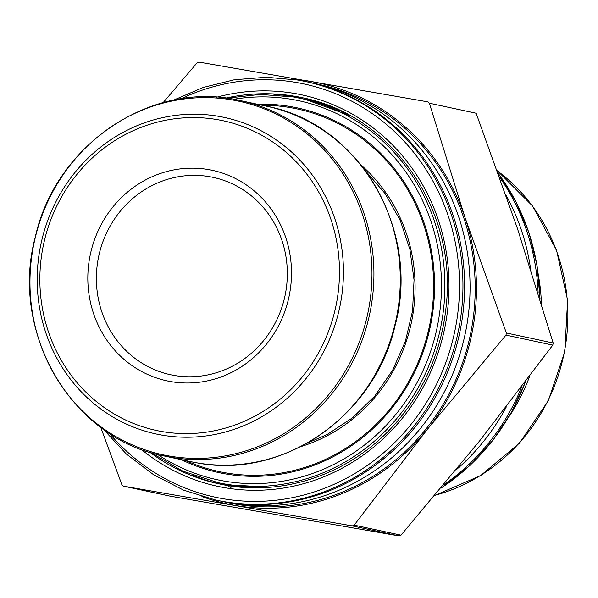 <?xml version="1.0" encoding="UTF-8"?>
<svg xmlns="http://www.w3.org/2000/svg" width="598" height="598" viewBox="0 0 598 598"><rect width="100%" height="100%" fill="white"/><g stroke="black" fill="none" stroke-linecap="round" stroke-linejoin="round"><path stroke-width="0.9" d="M163.157 102.617L197.078 62.865L198.999 62.102L427.809 101.847L429.349 103.207L465.012 217.485L506.364 332.981L505.99 335.104L427.241 429.506L354.195 525.134L352.274 525.896L123.465 486.152L121.917 484.791L100.703 427.241M123.465 486.152L170.266 496.176L399.075 535.913L400.996 535.158L479.738 440.748L552.791 345.121L553.165 343.005L517.509 228.728L476.15 113.231L429.349 103.207M443.828 484.739A214.032 201.862 -77.9 0 0 521.755 386.734M538.125 292.863A214.032 201.862 -77.9 0 0 499.764 177.464M456.192 469.796A214.032 201.862 -77.9 0 0 506.334 406.879M530.561 268.704A214.032 201.862 -77.9 0 0 505.945 194.978M174.153 375.439A100.957 95.217 -77.9 0 0 285.336 294.179A100.957 95.217 -77.9 0 0 212.993 177.337A100.957 95.217 -77.9 0 0 98.745 256.116A100.957 95.217 -77.9 0 0 170.714 374.774A100.957 95.217 -77.9 0 0 174.153 375.439M291.316 79.018A215.377 203.133 102.1 0 1 310.556 81.365A215.377 203.133 102.1 0 1 465.012 217.485A215.377 203.133 102.1 0 1 427.241 429.506A215.377 203.133 102.1 0 1 235.021 505.415A215.377 203.133 102.1 0 1 201.907 496.549M309.727 82.434A214.032 201.862 102.1 0 1 312.462 83.002L317.605 84.101A214.032 201.862 102.1 0 1 470.97 331.8A214.032 201.862 102.1 0 1 235.253 504.084A214.032 201.862 102.1 0 1 227.973 502.671L222.83 501.573A214.032 201.862 102.1 0 1 220.101 500.967M312.462 83.002A214.032 201.862 102.1 0 1 465.827 330.701A214.032 201.862 102.1 0 1 230.11 502.985A214.032 201.862 102.1 0 1 222.83 501.573M224.646 501.819A214.032 201.862 102.1 0 1 217.366 500.406L215.721 500.055A214.032 201.862 102.1 0 0 223.009 501.46A214.032 201.862 102.1 0 0 458.718 329.177A214.032 201.862 102.1 0 0 305.354 81.478L298.058 80.065A214.032 201.862 102.1 0 1 305.354 81.478L306.998 81.829A214.032 201.862 102.1 0 1 460.363 329.528A214.032 201.862 102.1 0 1 224.646 501.819M221.275 484.328A197.504 186.277 102.1 0 1 192.481 475.133M273.951 94.693A197.504 186.277 102.1 0 1 303.978 98.094M170.781 381.599A107.692 101.57 102.1 0 1 112.439 207.528A107.692 101.57 102.1 0 1 285.777 237.638A107.692 101.57 102.1 0 1 170.781 381.599M361.087 165.078A162.492 153.252 102.1 0 1 411.282 323.047A162.492 153.252 102.1 0 1 300.801 446.601M185.941 460.632A185.477 174.93 -77.9 0 0 425.507 341.697A185.477 174.93 -77.9 0 0 290.748 107.677A185.477 174.93 -77.9 0 0 262.051 105.241M157.588 454.428A193.842 182.824 -77.9 0 0 428.153 358.299A193.842 182.824 -77.9 0 0 292.145 99.432A193.842 182.824 -77.9 0 0 233.639 99.298M257.379 104.246A186.539 175.932 102.1 0 1 290.867 106.623A186.539 175.932 102.1 0 1 425.679 344.306A186.539 175.932 102.1 0 1 181.276 459.638M293.491 96.966A196.533 185.358 102.1 0 1 300.181 98.266A196.533 185.358 102.1 0 1 440.278 329.251A196.533 185.358 102.1 0 1 217.874 482.616L222.688 483.647A196.533 185.358 -77.9 0 0 229.378 484.941A196.533 185.358 -77.9 0 0 271.32 487.123M350.63 115.96A196.533 185.358 -77.9 0 0 304.995 99.298L350.129 115.683M352.274 525.896L399.075 535.913M354.195 525.134L400.996 535.158M505.99 335.104L552.791 345.121M506.364 332.981L553.165 343.005M435 495.294A181.725 171.394 -77.9 0 0 564.407 351.721A181.725 171.394 -77.9 0 0 497.409 170.886M538.686 277.128A181.725 171.394 102.1 0 1 541.414 303.575M529.626 376.306A181.725 171.394 102.1 0 1 508.711 417.105M232.487 488.858A211.341 199.328 102.1 0 1 227.584 485.636M441.07 488.043A214.032 201.862 -77.9 0 0 525.433 381.875M539.919 298.694A214.032 201.862 -77.9 0 0 498.388 173.614M109.255 433.184A211.341 199.328 -77.9 0 0 433.191 390.771A211.341 199.328 -77.9 0 0 296.72 82.531A211.341 199.328 -77.9 0 0 180.843 98.887M216.476 97.28A200.203 188.819 102.1 0 1 294.769 93.497A200.203 188.819 102.1 0 1 431.636 369.751A200.203 188.819 102.1 0 1 141.106 449.24M330.866 106.511A197.504 186.277 -77.9 0 0 301.893 97.638A197.504 186.277 -77.9 0 0 295.173 96.33A197.504 186.277 -77.9 0 0 225.693 98.132M149.866 452.238A197.504 186.277 -77.9 0 0 219.182 483.894A197.504 186.277 -77.9 0 0 225.902 485.195M170.198 457.141A181.725 171.394 102.1 0 1 164.009 455.938C71.588 438.865 9.254 332.234 35.402 236.591C55.92 143.946 152.684 79.459 240.119 100.546A181.725 171.394 102.1 0 1 370.334 310.863A181.725 171.394 102.1 0 1 170.198 457.141M164.009 455.938L190.366 461.581A181.725 171.394 -77.9 0 0 196.555 462.785A181.725 171.394 -77.9 0 0 396.683 316.506A181.725 171.394 -77.9 0 0 266.469 106.19L240.119 100.546M169.264 456.02A180.82 170.542 -77.9 0 0 369.011 307.193A180.82 170.542 -77.9 0 0 232.682 100.001A180.82 170.542 -77.9 0 0 32.927 248.82A180.82 170.542 -77.9 0 0 169.264 456.02M218.711 116.341A161.909 152.699 102.1 0 1 340.785 301.863A161.909 152.699 102.1 0 1 161.931 435.112A161.909 152.699 102.1 0 1 39.857 249.598A161.909 152.699 102.1 0 1 218.711 116.341M161.886 431.532A158.41 149.403 -77.9 0 0 331.045 219.758A158.41 149.403 -77.9 0 0 76.066 175.476A158.41 149.403 -77.9 0 0 161.886 431.532M226.597 98.244L260.055 94.409L293.483 96.966L304.995 99.298M270.745 487.176L229.363 484.941M150.733 452.507L182.794 471.134L217.874 482.616M365.363 170.647L385.157 193.625L400.234 220.363L409.899 249.388L414.055 279.969L412.545 310.975L405.407 341.241L392.662 370.117L374.871 395.921L352.723 417.673L327.091 434.529L306.976 443.282M434.91 495.398L480.628 475.589L519.453 443.17L548.276 400.765L564.774 351.811L567.614 300.271L556.566 250.3L532.512 205.936L497.372 170.781M498.313 173.405L515.887 201.608L528.901 232.51L537.034 265.318L540.076 299.194M525.747 381.457L511.544 412.179L492.961 440.255L470.469 464.997L440.905 488.245M266.469 106.19C358.897 123.27 421.231 229.894 395.084 325.536C374.968 415.789 282.533 479.873 196.585 462.785L190.366 461.581M298.058 80.065L266.342 77.247L234.476 79.728L203.268 87.443L173.48 100.195M103.073 428.968L126.417 454.076L153.492 474.648L183.534 490.121L215.721 500.055M219.182 483.894C283.504 498.336 354.913 472.756 398.881 419.43C426.419 386.091 442.258 347.625 446.392 304.023C456.595 208.396 390.838 114.622 301.893 97.638"/></g></svg>

